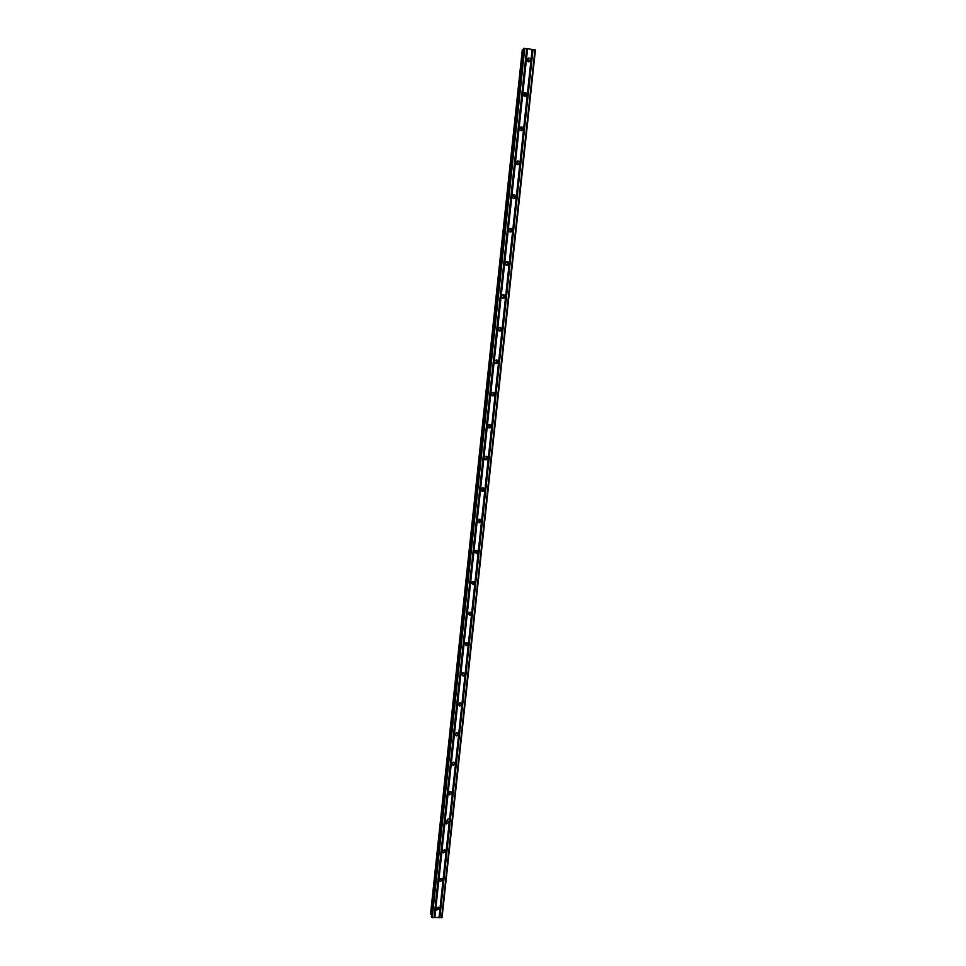 <?xml version="1.0" encoding="UTF-8"?>
<svg xmlns="http://www.w3.org/2000/svg" width="966" height="966" viewBox="0 0 966 966"><rect width="100%" height="100%" fill="white"/><g stroke="black" fill="none" stroke-linecap="round" stroke-linejoin="round"><path stroke-width="1.45" d="M436.197 908.716L439.023 907.472L439.566 908.777L436.741 910.008L436.197 908.716M439.252 880.135L441.969 878.818L442.633 880.207L439.904 881.523L439.252 880.135M442.331 851.36L444.915 849.959L445.712 851.432L443.104 852.833L442.331 851.36M445.423 822.368L447.862 820.895L448.816 822.464L446.352 823.938L445.423 822.368M448.538 793.183L450.808 791.649L451.943 793.291L449.661 794.825L448.538 793.183M451.677 763.78L453.754 762.21L455.095 763.913L452.994 765.483L451.677 763.78M454.841 734.172L456.713 732.578L458.27 734.317L456.375 735.923L454.841 734.172M458.029 704.359L459.695 702.753L461.47 704.516L459.78 706.11L458.029 704.359M461.229 674.316L462.69 672.747L464.682 674.497L463.197 676.079L461.229 674.316L462.291 674.473L463.777 672.904M464.465 644.068L465.733 642.535L467.918 644.262L466.626 645.795L464.465 644.068M467.001 642.619L465.709 644.31L464.453 644.225L466.976 642.607M467.713 613.603L468.824 612.13L471.191 613.808L470.056 615.294L467.713 613.603M470.249 612.142L469.126 613.917L467.713 613.893M470.997 582.909L471.951 581.496L474.475 583.138L473.497 584.551L470.997 582.909M473.509 581.435L472.543 583.295L470.997 583.355M474.294 551.997L475.127 550.656C476.697 550.089 477.59 550.608 477.784 552.238L476.938 553.59L474.294 551.997M476.769 550.499L475.96 552.455L474.33 552.6M477.615 520.855L478.351 519.587C479.957 518.899 480.887 519.406 481.128 521.109L480.38 522.389C478.774 523.065 477.856 522.546 477.615 520.855M480.042 519.334L479.39 521.386L477.711 521.616M480.971 489.484L481.611 488.277C483.254 487.492 484.207 487.987 484.485 489.762L483.833 490.97C482.191 491.742 481.237 491.247 480.971 489.484M483.314 487.927L482.819 490.088L481.128 490.426M484.34 457.884L484.908 456.737C486.574 455.855 487.564 456.326 487.866 458.174L487.299 459.321C485.632 460.202 484.654 459.719 484.34 457.884M486.586 456.29L486.127 458.717M487.745 426.042L488.241 424.968C489.919 423.989 490.933 424.448 491.283 426.356L490.776 427.455C489.098 428.409 488.084 427.938 487.745 426.042M489.859 424.424L489.726 426.827L488.108 427.346M491.163 393.971L491.609 392.945C493.312 391.894 494.338 392.341 494.713 394.309L494.266 395.335C492.575 396.386 491.537 395.927 491.163 393.971M493.119 392.329L493.203 394.84L491.682 395.444M494.616 361.658L495.015 360.692C496.717 359.557 497.78 359.992 498.178 362.009L497.768 362.999C496.065 364.11 495.015 363.663 494.616 361.658M496.391 360.004L497.092 361.646L495.304 363.301M498.094 329.104L498.456 328.174C500.159 326.979 501.233 327.414 501.668 329.478L501.294 330.42C499.591 331.604 498.516 331.169 498.094 329.104M499.663 327.462L500.569 329.249L498.975 330.891M501.595 296.308L501.922 295.427C503.636 294.159 504.723 294.594 505.182 296.695L504.844 297.588C503.129 298.844 502.054 298.409 501.595 296.308M502.96 294.702L504.059 296.61L502.682 298.216M505.121 263.271L505.423 262.414C507.138 261.098 508.237 261.52 508.72 263.67L508.418 264.527C506.703 265.831 505.604 265.409 505.121 263.271M506.269 261.714L507.585 263.718L506.413 265.276M508.684 229.968L508.961 229.159C510.676 227.783 511.787 228.205 512.294 230.391L512.004 231.212C510.29 232.577 509.179 232.166 508.684 229.968M509.625 228.519L511.123 230.584L510.169 232.045M512.258 196.424L512.511 195.639C514.238 194.226 515.361 194.625 515.88 196.871L515.627 197.656C513.9 199.068 512.777 198.658 512.258 196.424M513.018 195.084L514.709 197.197L513.936 198.549M515.868 162.614L516.11 161.865C517.836 160.404 518.959 160.803 519.503 163.085L519.261 163.846C517.534 165.295 516.412 164.896 515.868 162.614M516.46 161.419L518.307 163.568L517.704 164.775M519.503 128.55L519.732 127.838C521.447 126.329 522.594 126.727 523.149 129.046L522.932 129.77C521.205 131.267 520.058 130.869 519.503 128.55M519.95 127.5L521.93 129.673L521.483 130.736M523.174 94.233L523.379 93.533C525.106 91.987 526.253 92.386 526.832 94.74L526.615 95.453C524.9 96.986 523.741 96.576 523.174 94.233M523.5 93.328L525.589 95.513L525.263 96.419M527.098 58.902L529.078 61.776L530.334 60.846C528.607 62.428 527.46 62.029 526.868 59.638L527.062 58.962C528.788 57.38 529.948 57.779 530.539 60.17L530.31 60.906M527.931 58.95L529.283 61.003M524.635 93.557L525.601 95.26M521.411 128.092L521.93 129.154M493.735 392.498L493.819 393.524M490.39 424.617L490.414 425.342M448.284 818.697L446.425 820.979M450.301 791.589L449.057 792.132M453.682 762.198L451.979 762.983M452.559 764.48L451.919 764.444M457.015 732.614L455.01 733.605M460.335 702.825L458.101 704.009M463.656 672.819L461.253 674.208M470.309 612.166L467.846 613.953M473.642 581.496L471.36 583.464M476.806 551.139L474.958 552.733M480.114 520.251L478.629 521.712M483.411 489.194L482.396 490.354M496.838 362.685L495.92 363.614M500.388 330.227L499.651 331.133M503.962 297.516L503.395 298.361M527.593 48.711L523.693 48.566L431.416 916.613L432.261 917.567L442.078 917.434L535.43 49.978L527.593 48.711L434.857 917.603M523.584 49.544L522.304 49.677L430.57 913.824L431.645 914.524M431.428 916.589L523.693 48.566M522.304 49.677L430.57 913.824M487.299 459.321L486.272 458.572L484.594 459.007M460.553 702.91L458.041 704.238M457.353 732.723L454.877 733.943M454.165 762.319L451.762 763.43M450.989 791.709L448.659 792.712M447.826 820.883L445.592 821.8L446.352 823.938M444.674 849.851L442.561 850.672M441.534 878.613L439.554 879.35M438.407 907.183L436.584 907.823M532.133 49.375L439.011 917.664M532.29 49.435L439.168 917.579M532.773 49.508L439.615 917.579M533.027 49.508L439.832 917.676M534.959 49.785L441.607 917.7M524.019 48.312L431.621 917.289M524.755 48.3L432.261 917.567M526.699 48.578L434.036 917.591M526.856 48.65L434.193 917.507M527.351 48.723L434.64 917.507M522.485 49.532L430.679 914.186M522.594 49.52L430.764 914.259M523.125 49.508L431.222 914.452M523.282 49.508L431.367 914.488M526.615 95.441L525.383 96.214M522.932 129.77L521.712 130.398M519.261 163.846L518.066 164.317M515.627 197.656L514.443 197.982M512.004 231.212L510.845 231.405M508.418 264.527L507.271 264.575M504.844 297.588L503.721 297.504M501.294 330.42L500.195 330.191M497.768 362.999L496.693 362.636M494.266 395.335L493.203 394.84M490.776 427.455L489.726 426.827M483.833 490.97L482.819 490.088M480.38 522.389L479.39 521.386M476.938 553.59L475.96 552.455M473.497 584.551L472.543 583.295M470.056 615.294L469.126 613.917M466.626 645.795L465.709 644.31M463.197 676.079L462.291 674.473M459.78 706.11L458.886 704.395M456.375 735.923L455.505 734.088M452.994 765.483L452.136 763.538M449.661 794.825L448.816 792.772M443.104 852.833L442.428 850.937M439.904 881.523L439.325 879.809M436.741 910.008L436.246 908.463"/></g></svg>
